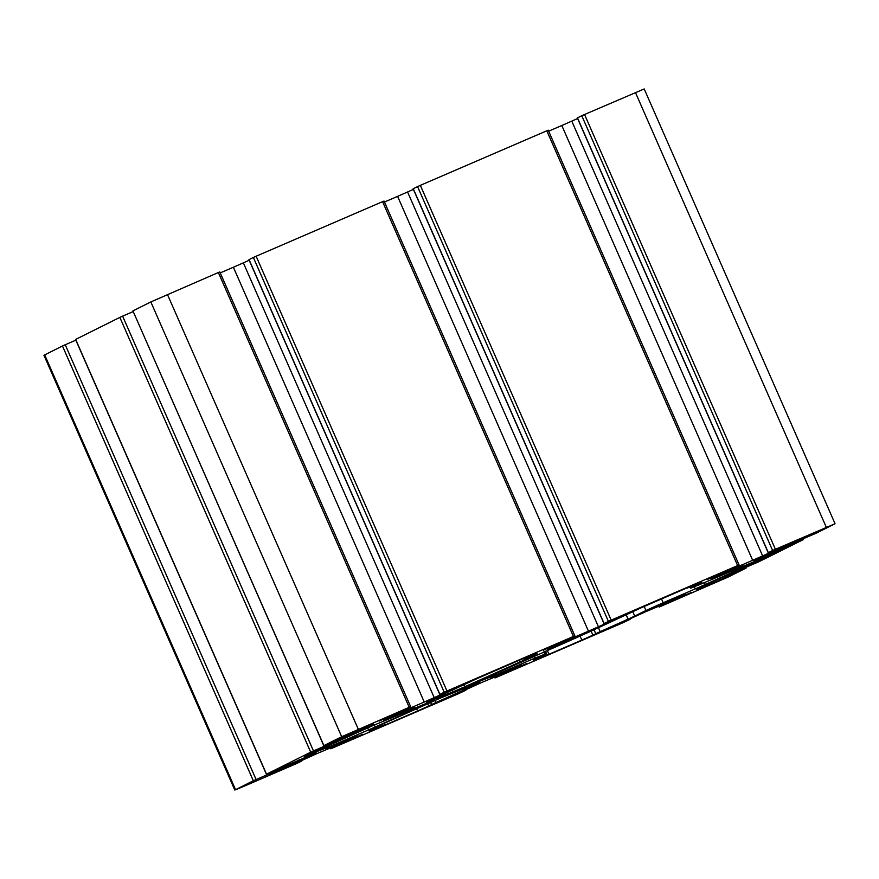 <?xml version="1.0" encoding="UTF-8"?>
<svg xmlns="http://www.w3.org/2000/svg" width="879" height="879" viewBox="0 0 879 879"><rect width="100%" height="100%" fill="white"/><g stroke="black" fill="none" stroke-linecap="round" stroke-linejoin="round"><path stroke-width="1.32" d="M548.111 130.268L546.782 130.795L737.635 565.582L739.096 564.988L707.441 579.151M737.635 565.582L611.191 620.145L420.338 185.359L417.569 186.601L608.422 621.387L611.191 620.145M608.422 621.387L604.115 623.541L413.273 188.776M626.892 613.773L604.115 623.541M626.903 613.795L624.793 614.663M618.058 617.563L624.859 614.817M618.212 617.893L598.423 626.771L407.57 191.985L397.594 196.369L588.458 631.155L598.423 626.771M588.458 631.155L560.297 643.307L560 642.626M552.583 645.823L552.858 646.439L560.297 643.307M552.858 646.439L543.233 650.01M383.903 201.126L382.563 201.654L573.427 636.451L574.877 635.847L543.321 650.207M573.427 636.451L446.982 691.015L256.13 256.228L382.563 201.654M444.214 692.256L439.907 694.399L249.054 259.613L253.361 257.47L444.214 692.256L446.982 691.015M462.684 684.631L439.907 694.399M462.695 684.664L460.574 685.521M453.85 688.433L460.651 685.686M453.993 688.751L434.215 697.629L243.351 262.843L233.385 267.238L424.249 702.024L434.215 697.629M424.249 702.024L396.088 714.166L395.792 713.484M388.375 716.682L388.639 717.297L396.088 714.166M388.639 717.297L379.014 720.879M409.218 707.309L341.689 736.734L323.901 745.601L132.927 310.88L150.836 301.947L218.355 272.523L409.218 707.309L410.669 706.716L379.102 721.077M373.476 724.142L323.901 745.601M373.542 724.296L363.697 729.196L363.258 728.175M356.5 731.02L357.05 732.273L363.697 729.196M357.05 732.273L337.272 741.151L336.8 740.085M327.109 745.095L337.272 741.151M327.296 745.535L321.384 747.952M325.505 744.963L325.79 745.623L327.252 745.018L321.428 748.062M325.79 745.623L313.473 750.93L122.62 316.143L119.852 317.396L310.705 752.182L313.473 750.93M310.705 752.182L266.524 774.201L75.671 339.437M316.088 752.732L266.524 774.201M316.154 752.885L306.321 757.797L305.87 756.775M299.124 759.61L299.673 760.862L306.321 757.797M299.673 760.862L279.885 769.74L279.423 768.675M269.919 774.135L279.885 769.74M268.117 773.553L268.414 774.212L269.743 773.685M268.414 774.212L256.097 779.53L65.233 344.744L62.464 345.985L253.328 780.772L256.097 779.53M253.328 780.772L234.803 790.056L243.549 786.474L297.223 763.258L301.651 761.049L301.409 760.489M299.97 761.137L301.651 761.049M300.189 761.643L280.027 770.213M362.829 734.24L317.198 753.49L280.082 770.323M362.895 734.394L360.698 735.086M357.874 736.206L360.851 735.415M358.072 736.668L337.965 745.348L337.657 744.656M334.877 745.864L335.196 746.59L337.965 745.348M335.196 746.59L330.889 748.732L330.46 747.765M464.178 690.268L465.738 690.257L458.662 693.641L330.889 748.732M464.398 690.784L444.236 699.343M527.037 663.381L481.406 682.631L444.291 699.464M527.103 663.535L524.906 664.227M522.082 665.337L525.06 664.557M522.291 665.799L502.173 674.479L501.865 673.797M499.085 674.995L499.404 675.72L502.173 674.479M499.404 675.72L495.097 677.874L494.668 676.907M628.386 619.409L630.067 619.321L622.87 622.771L495.097 677.874M628.617 619.915L608.444 628.485M691.246 592.523L645.615 611.762L608.499 628.595M691.312 592.677L689.114 593.358M686.29 594.479L689.268 593.699M686.499 594.94L666.381 603.62L666.084 602.939M663.293 604.137L663.612 604.862L666.381 603.62M663.612 604.862L659.305 607.004L658.887 606.038M744.326 568.054L744.623 568.713L746.073 568.12L728.164 577.053L659.305 607.004M744.623 568.713L732.306 574.031L731.844 572.976M729.076 574.218L729.537 575.273L732.306 574.031M729.537 575.273L722.505 578.778L721.912 577.426M719.143 578.679L719.736 580.019L722.505 578.778M719.736 580.019L713.869 582.546L713.319 581.294M705.98 584.678L706.419 585.678L713.869 582.546M706.419 585.678L696.794 589.26M749.754 565.164L712.803 581.513L696.882 589.457M742.557 568.252L749.765 565.197M801.714 539.453L802 540.124L803.34 539.585L759.148 561.604L742.733 568.691M802 540.124L789.683 545.43L789.221 544.376M786.452 545.617L786.914 546.672L789.683 545.43M786.914 546.672L779.882 550.177L779.299 548.837M776.52 550.078L777.113 551.419L779.882 550.177M777.113 551.419L771.246 553.957L770.696 552.693M763.357 556.077L763.796 557.088L771.246 553.957M763.796 557.088L754.182 560.659M799.934 539.651L754.259 560.857M835.05 523.73L775.399 549.287L584.546 114.501L644.197 88.944L835.05 523.73L816.536 533.015L800.11 540.102M772.63 550.529L768.334 552.671L577.47 117.885L581.777 115.742L772.63 550.529L775.399 549.287M791.1 542.914L768.334 552.671M791.111 542.936L789.001 543.804M782.277 546.705L789.067 543.958M782.42 547.035L762.631 555.913L571.779 121.126L561.802 125.51L752.666 560.297L762.631 555.913M752.666 560.297L724.516 572.449L724.208 571.757M716.792 574.965L717.066 575.58L724.516 572.449M717.066 575.58L707.529 579.349M381.376 724.637L381.915 725.856L382.772 725.56L378.937 727.537L384.76 725.153L384.002 723.417M381.915 725.856L368.96 730.834M479.582 682.159L440.928 697.86L385.54 722.725L369.015 730.965M479.626 682.258L467.167 688.466L466.639 687.279M462.101 689.07L462.739 690.52L467.167 688.466M462.739 690.52L435.984 702.519L435.094 700.486M430.633 702.486L431.556 704.573L435.984 702.519M431.556 704.573L428.677 706.002L427.71 703.793M416.635 708.771L417.602 710.979L428.677 706.002M417.602 710.979L384.76 725.153M690.389 586.425L641.176 607.785L590.721 631.287A94.976 1.659 -23.7 0 0 570.878 640.187L468.155 685.686M690.444 586.524L687.433 587.644M701.892 582.414L687.565 587.952M701.958 582.568L690.74 588.161A94.976 1.659 -23.7 0 1 699.058 584.865L771.048 554.55L759.082 560.549L758.731 559.736M747.502 564.362L748.007 565.516L759.082 560.549M748.007 565.516L739.799 569.065L739.184 567.658M732.471 570.449L733.152 571.987L739.799 569.065M733.152 571.987L705.255 584.502L704.398 582.557M694.333 586.711L695.289 588.897L705.255 584.502M695.289 588.897L663.195 602.741A94.976 1.659 -23.7 0 1 645.955 610.476L634.737 616.069L632.836 611.729M626.156 614.729L628.089 619.146L634.737 616.069M628.089 619.146L600.192 631.66L598.357 627.474M593.984 629.661L595.764 633.715L600.192 631.66M595.764 633.715L592.896 635.143L591.117 631.089M580.03 636.055L581.81 640.11L592.896 635.143M581.81 640.11L548.968 654.284L547.254 650.372M544.595 651.526L546.123 654.998L546.98 654.69L543.145 656.668L548.968 654.284M546.123 654.998L533.168 659.964M495.635 673.314L496.25 674.72L535.014 658.052A94.976 1.659 -23.7 0 0 544.815 654.163L533.223 660.096M496.25 674.72L468.21 685.818M578.602 636.132L547.749 649.559L578.602 636.132M685.433 593.863L654.58 607.301L685.433 593.863M357.017 735.591L326.153 749.018L357.017 735.591M521.225 664.722L490.372 678.159L521.225 664.722M742.81 565.263L711.957 578.701L742.81 565.263M414.394 706.991L383.541 720.428L414.394 706.991M433.226 700.497L372.872 725.625L304.442 756.401M433.38 700.849L375.212 726.955L374.344 724.988M367.697 727.9L368.565 729.889L375.212 726.955M368.565 729.889L337.009 743.502L336.338 741.964M331.416 744.139L332.042 745.59L337.009 743.502M332.042 745.59L317.813 751.215L317.374 750.226M312.474 752.435L312.847 753.303L317.813 751.215M312.847 753.303L304.639 756.852M526.18 657.283L476.967 678.643L426.337 702.233M526.224 657.393L523.225 658.503M536.959 653.558L523.357 658.821M537.003 653.657L524.543 659.876L524.027 658.679M519.346 660.162L520.115 661.92L524.543 659.876M520.115 661.92L464.716 686.785L463.826 684.752M452.278 689.927L453.103 691.795L464.716 686.785M453.103 691.795L426.392 702.365M548.661 131.18L561.802 125.51M571.779 121.126L577.591 118.511M584.546 114.501L581.777 115.742M234.803 790.056L43.95 355.27L62.464 345.985M65.233 344.744L75.847 340.162M75.66 339.415L119.852 317.396M122.62 316.143L133.223 311.573M219.695 271.996L218.355 272.523M220.244 272.908L233.385 267.238M243.351 262.843L249.175 260.239M256.13 256.228L253.361 257.47M384.453 202.038L397.594 196.369M407.57 191.985L413.383 189.37M413.262 188.743L417.569 186.601M420.338 185.359L546.782 130.795M535.014 658.052L534.124 656.053M544.815 654.163L543.815 651.866M690.246 587.018L690.74 588.161M661.48 598.83L663.195 602.741M644.153 606.389L645.955 610.476M44.675 354.852L235.539 789.639M501.217 672.633L500.547 671.106M150.836 301.947L341.689 736.734M167.45 294.487L358.313 729.273M635.451 92.526L826.304 527.312M739.096 564.988L548.232 130.202M574.877 635.847L384.024 201.06M410.669 706.716L219.816 271.93M75.539 339.481L266.403 774.267M132.927 310.88L323.78 745.667M382.772 725.56L382.2 724.252M546.98 654.69L545.43 651.163M327.252 745.018L326.944 744.337M439.786 694.465L248.933 259.679M269.864 773.619L269.567 772.927M330.768 748.798L330.339 747.82M803.153 538.838L803.461 539.519M603.994 623.607L413.141 188.82M494.976 677.94L494.547 676.962M465.859 690.18L465.617 689.63M768.213 552.737L577.349 117.951M745.777 567.427L746.073 568.12M659.184 607.07L658.756 606.092M630.067 619.321L629.825 618.761"/></g></svg>
